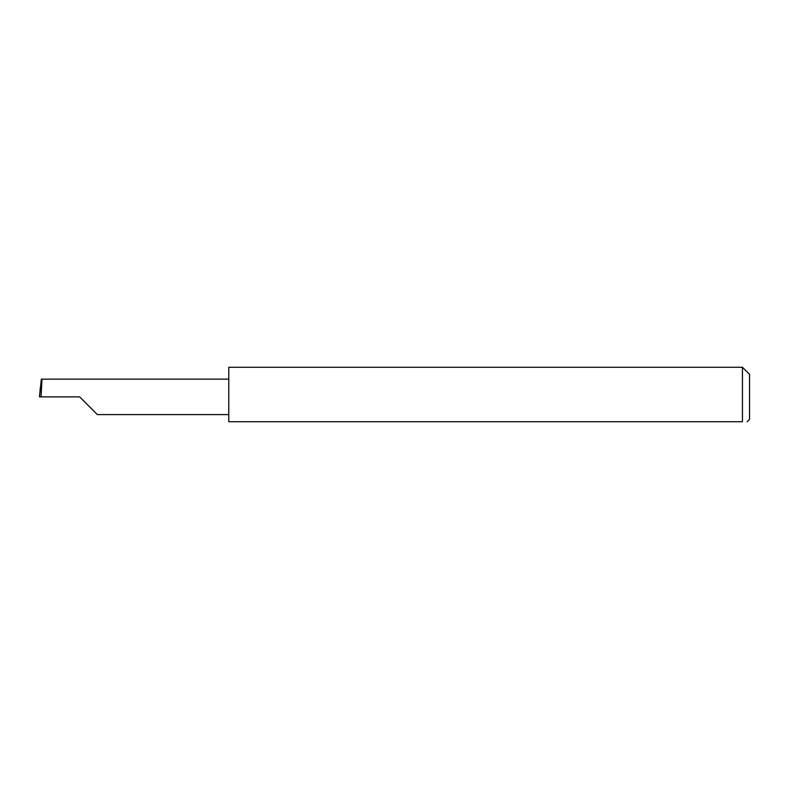 <?xml version="1.0" encoding="UTF-8"?>
<svg xmlns="http://www.w3.org/2000/svg" width="789" height="789" viewBox="0 0 789 789"><rect width="100%" height="100%" fill="white"/><g stroke="black" fill="none" stroke-linecap="round" stroke-linejoin="round"><path stroke-width="1.18" d="M79.64 396.867L97.363 414.6L79.64 396.867L97.363 414.6L79.64 396.867L41.048 396.867L41.975 379.134L41.363 379.134L39.45 396.867L41.048 396.867M742.449 367.279L228.771 367.279L228.771 421.721L742.449 421.721C748.583 421.721 748.583 421.721 742.449 421.721C748.583 421.721 748.583 421.721 742.449 421.721L742.449 367.279L749.55 374.38L749.55 419.353L747.183 421.721M39.45 396.867L40.417 387.103M228.771 379.134L41.975 379.134M97.363 414.6L228.771 414.6"/></g></svg>
